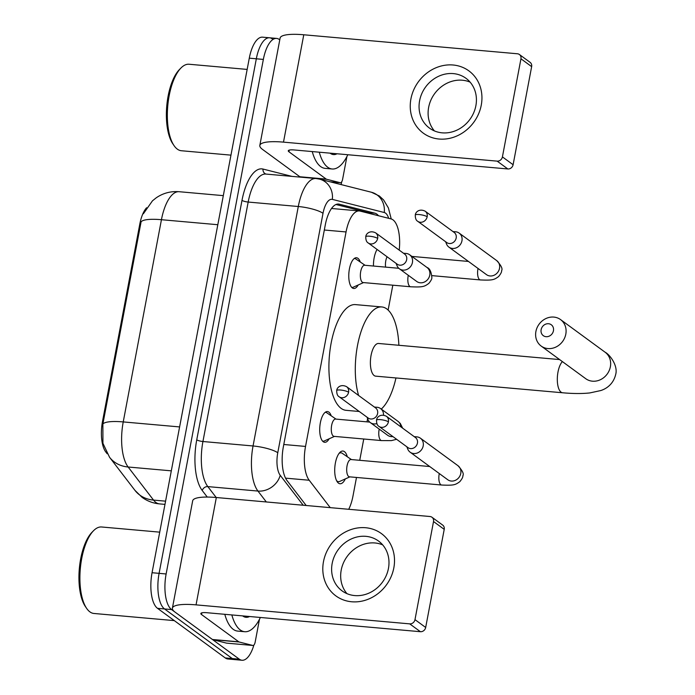 <?xml version="1.0" encoding="UTF-8"?>
<svg xmlns="http://www.w3.org/2000/svg" width="695" height="695" viewBox="0 0 695 695"><rect width="100%" height="100%" fill="white"/><g stroke="black" fill="none" stroke-linecap="round" stroke-linejoin="round"><path stroke-width="1.04" d="M358.229 284.967A15.438 6.229 -84.9 0 1 353.755 288.495A15.438 6.229 -84.9 0 1 352.322 287.93A15.438 6.229 -84.9 0 1 349.125 270.737A15.438 6.229 -84.9 0 1 356.492 257.741A15.438 6.229 -84.9 0 1 357.916 258.314A15.438 6.229 -84.9 0 1 360.271 262.006M329.161 438.78A15.438 6.229 -84.9 0 1 324.695 442.307A15.438 6.229 -84.9 0 1 323.262 441.742A15.438 6.229 -84.9 0 1 320.065 424.549A15.438 6.229 -84.9 0 1 327.423 411.553A15.438 6.229 -84.9 0 1 328.857 412.126A15.438 6.229 -84.9 0 1 331.211 415.818M373.467 266.029A16.419 6.629 -84.9 0 1 377.064 249.444M345.337 478.898A16.419 6.629 -84.9 0 1 340.011 483.755A16.419 6.629 -84.9 0 1 338.491 483.147A16.419 6.629 -84.9 0 1 335.086 464.868A16.419 6.629 -84.9 0 1 342.922 451.038A16.419 6.629 -84.9 0 1 344.442 451.646A16.419 6.629 -84.9 0 1 347.309 456.763M146.593 207.762A26.045 10.512 95.1 0 0 139.791 224.12L102.486 421.535A26.045 10.512 95.1 0 0 105.796 451.967L107.169 453.757M348.716 509.287A28.947 11.676 95.1 0 0 352.982 496.039L356.492 477.448M399.225 250.122A28.947 11.676 95.1 0 0 391.05 218.916L360.062 211.08A28.947 11.676 95.1 0 0 359.315 210.95A28.947 11.676 95.1 0 0 346.058 231.948L305.531 446.433A28.947 11.676 95.1 0 0 309.206 480.245L330.238 507.645M359.732 460.307L363.754 439.005M366.995 421.856L367.603 418.633M388.123 310.066L392.823 285.185M253.875 645.064A28.947 11.676 -84.9 0 1 241.999 660.25L234.971 659.625A28.947 11.676 -84.9 0 1 232.286 658.556L164.541 608.95A28.947 11.676 -84.9 0 1 159.094 573.349L256.325 58.788A28.947 11.676 -84.9 0 1 269.582 37.791L262.545 37.165A28.947 11.676 -84.9 0 0 249.288 58.163L152.057 572.723A28.947 11.676 -84.9 0 0 157.513 608.325L225.249 657.93A28.947 11.676 -84.9 0 0 227.934 658.999L234.971 659.625A28.947 11.676 -84.9 0 1 232.286 658.556L164.541 608.95A28.947 11.676 -84.9 0 1 159.094 573.349L256.325 58.788A28.947 11.676 -84.9 0 1 269.582 37.791A28.947 11.676 -84.9 0 1 272.266 38.859M143.413 213.713L152.466 200.82L156.245 197.797C163.117 193.106 170.744 191.073 179.119 191.707A38.59 15.577 95.1 0 0 161.44 219.707A33.768 7.315 10.7 0 0 141.085 221.827L102.877 424.037L102.938 443.323L109.541 457.249A33.768 28.287 142.5 0 0 128.132 467.005L153.534 500.096A38.59 15.577 95.1 0 0 155.906 502.476A38.59 15.577 95.1 0 0 159.476 503.892L164.976 504.379M241.999 660.25A28.947 11.676 -84.9 0 1 239.315 659.181L171.578 609.576A28.947 11.676 -84.9 0 1 166.131 573.974L263.353 59.414A28.947 11.676 -84.9 0 1 276.619 38.416A28.947 11.676 -84.9 0 1 279.294 39.485L279.781 39.832M341.688 181.838L341.167 184.592M378.471 215.728A28.947 11.676 95.1 0 0 374.9 213.191L339.264 204.182A28.947 11.676 95.1 0 0 338.517 204.061A28.947 11.676 95.1 0 0 325.26 225.058L283.369 446.746A28.947 11.676 95.1 0 0 287.035 480.566L306.182 505.508M335.963 204.504L367.863 212.566A28.947 11.676 -84.9 0 1 369.87 213.556M393.83 567.876A38.59 34.307 126.2 0 1 351.661 601.766A38.59 34.307 126.2 0 1 323.488 561.621A38.59 34.307 126.2 0 1 365.657 527.731A38.59 34.307 126.2 0 1 393.83 567.876M332.167 563.454A30.875 27.444 -53.8 0 0 342.062 590.863A30.875 27.444 -53.8 0 0 388.444 568.458A30.875 27.444 -53.8 0 0 378.549 541.049A30.875 27.444 -53.8 0 0 332.167 563.454M346.97 593.652A30.875 27.444 126.2 0 1 341.219 570.082A30.875 27.444 126.2 0 1 382.684 544.889M259.47 619.297L255.187 641.98A4.822 1.946 95.1 0 1 252.971 645.481L226.596 643.136A4.822 1.946 -84.9 0 1 226.474 643.118L212.748 639.643A4.822 1.946 -84.9 0 1 212.427 639.487L175.14 612.191A38.59 8.366 10.7 0 1 172.395 608.151A38.59 8.366 10.7 0 1 196.051 604.867L409.711 623.867A4.822 4.292 -53.8 0 0 414.985 619.636L425.679 627.463A4.822 4.292 126.2 0 1 420.406 631.703L206.745 612.703A9.652 2.094 -169.3 0 0 200.838 613.52A9.652 2.094 -169.3 0 0 201.524 614.536L238.802 641.832A4.822 1.946 95.1 0 0 239.123 641.989L252.85 645.464A4.822 1.946 95.1 0 0 252.971 645.481M172.395 608.151L192.68 500.791A38.59 8.366 10.7 0 1 216.336 497.516L429.996 516.515A4.822 4.292 -53.8 0 1 431.977 517.254A4.822 4.292 -53.8 0 1 433.524 521.537L414.985 619.636M431.977 517.254L442.672 525.081A4.822 4.292 126.2 0 1 444.218 529.364L425.679 627.463M174.297 620.618L93.929 613.468A43.411 17.523 -84.9 0 1 89.898 611.869A43.411 17.523 -84.9 0 1 86.623 608.351A43.411 17.523 -84.9 0 1 80.316 568.675A43.411 17.523 -84.9 0 1 93.521 530.728A43.411 17.523 -84.9 0 1 101.618 526.984L159.728 532.153M260.382 617.473A48.242 19.469 -84.9 0 1 244.727 631.72A48.242 19.469 -84.9 0 1 240.262 629.948A48.242 19.469 -84.9 0 1 231.843 614.936M244.727 631.72L237.699 631.095A48.242 19.469 -84.9 0 1 233.225 629.322A48.242 19.469 -84.9 0 1 224.806 614.311M249.557 616.508A33.768 13.631 -84.9 0 1 242.885 616.065A33.768 13.631 -84.9 0 1 242.659 615.9M86.623 608.351L85.363 606.5A41.483 16.741 -84.9 0 1 79.334 568.588A41.483 16.741 -84.9 0 1 91.957 532.327L93.521 530.728M553.446 330.759A6.75 6.003 -53.8 0 0 548.52 323.731A6.75 6.003 -53.8 0 0 541.136 329.665A6.75 6.003 -53.8 0 0 546.07 336.693A6.75 6.003 -53.8 0 0 553.446 330.759M535.906 331.498A16.402 14.578 126.2 0 1 560.544 319.587A16.402 14.578 126.2 0 1 565.808 334.156A16.402 14.578 126.2 0 1 541.17 346.058A16.402 14.578 126.2 0 1 535.906 331.498M559.631 359.576L378.584 343.478A16.402 6.62 95.1 0 0 370.756 357.282A16.402 6.62 95.1 0 0 374.153 375.543A16.402 6.62 95.1 0 0 375.674 376.151L562.603 392.771C573.019 393.717 582.071 393.77 589.777 392.936L600.775 390.555C604.676 389.313 613.007 385.464 615.666 374.562C618.255 365.752 609.697 354.459 605.11 352.226L560.544 319.587M358.611 395.481A53.063 21.415 -84.9 0 1 359.28 337.605A53.063 21.415 -84.9 0 1 381.833 306.955A53.063 21.415 -84.9 0 1 386.75 308.91A53.063 21.415 -84.9 0 1 398.869 345.276M395.959 377.95A53.063 21.415 -84.9 0 1 381.277 409.086M359.254 411.492L346.049 410.319A53.063 21.415 -84.9 0 1 341.132 408.365A53.063 21.415 -84.9 0 1 330.134 349.281A53.063 21.415 -84.9 0 1 355.449 304.61L381.833 306.955M336.606 480.705A14.473 5.838 95.1 0 0 337.084 481.122A14.473 5.838 95.1 0 0 338.422 481.652A14.473 5.838 95.1 0 0 339.742 481.418L349.88 476.866M429.719 466.527L351.027 459.534A8.679 3.501 95.1 0 0 346.883 466.84A8.679 3.501 95.1 0 0 348.682 476.509A8.679 3.501 95.1 0 0 349.489 476.831L441.638 485.023A8.679 3.501 95.1 0 1 440.83 484.702A8.679 3.501 95.1 0 1 439.101 474.555A8.679 3.501 95.1 0 1 439.292 473.547M406.844 446.789L407.774 449.109A8.679 7.715 -53.8 0 0 410.154 452.202A8.679 7.715 -53.8 0 0 413.707 453.522A8.679 7.715 -53.8 0 0 423.194 445.903A8.679 7.715 -53.8 0 0 420.414 438.189A8.679 7.715 -53.8 0 0 416.852 436.868A8.679 7.715 -53.8 0 0 416.748 436.86A8.679 7.715 -53.8 0 0 416.635 436.851M388.409 421.839A6.272 5.577 -53.8 0 1 378.992 426.391L408.008 447.641A6.272 5.577 -53.8 0 0 410.58 448.596A6.272 5.577 -53.8 0 0 417.434 443.089A6.272 5.577 -53.8 0 0 415.419 437.529L386.403 416.27C380.391 413.308 376.62 417.417 376.534 420.171A6.272 1.355 -169.3 0 1 380.373 419.632A6.272 1.355 10.7 0 1 388.409 421.839A6.272 5.577 -53.8 0 0 386.403 416.27M342.331 453.357A14.473 5.838 95.1 0 0 342.244 453.296A14.473 5.838 95.1 0 0 340.984 452.827A14.473 5.838 95.1 0 0 339.03 453.435M445.599 241.704L446.529 244.023A8.679 7.715 -53.8 0 0 448.901 247.116A8.679 7.715 -53.8 0 0 452.462 248.436A8.679 7.715 -53.8 0 0 461.949 240.817A8.679 7.715 -53.8 0 0 459.16 233.103A8.679 7.715 -53.8 0 0 455.607 231.783A8.679 7.715 -53.8 0 0 455.494 231.774A8.679 7.715 -53.8 0 0 455.39 231.765M427.164 216.753A6.272 5.577 -53.8 0 1 417.738 221.305L446.763 242.564A6.272 5.577 -53.8 0 0 449.326 243.519A6.272 5.577 -53.8 0 0 456.181 238.011A6.272 5.577 -53.8 0 0 454.174 232.443L425.149 211.184C419.146 208.222 415.367 212.331 415.28 215.085A6.272 1.355 -169.3 0 1 419.128 214.547A6.272 1.355 10.7 0 1 427.164 216.753A6.272 5.577 -53.8 0 0 425.149 211.184M387.08 256.776A8.679 3.501 95.1 0 0 385.595 267.115M322.576 441.108A14.473 5.838 95.1 0 0 323.019 441.186A14.473 5.838 95.1 0 0 324.33 440.951L334.469 436.399M369.723 422.1L335.624 419.068A8.679 3.501 95.1 0 0 331.48 426.374A8.679 3.501 95.1 0 0 333.279 436.043A8.679 3.501 95.1 0 0 334.078 436.364L381.564 440.587A8.679 3.501 95.1 0 1 380.756 440.265A8.679 3.501 95.1 0 1 379.027 430.109A8.679 3.501 95.1 0 1 379.218 429.102M383.518 415.115A8.679 7.715 -53.8 0 0 380.591 408.582A8.679 7.715 -53.8 0 0 377.029 407.261A8.679 7.715 -53.8 0 0 376.925 407.253A8.679 7.715 -53.8 0 0 376.812 407.244M367.021 417.182L367.95 419.502A8.679 7.715 -53.8 0 0 370.331 422.595A8.679 7.715 -53.8 0 0 373.884 423.915A8.679 7.715 -53.8 0 0 376.855 423.611M348.586 392.232A6.272 5.577 -53.8 0 1 339.169 396.784L368.185 418.034A6.272 5.577 -53.8 0 0 370.756 418.989A6.272 5.577 -53.8 0 0 377.611 413.482A6.272 5.577 -53.8 0 0 375.595 407.922L346.579 386.663C340.567 383.701 336.797 387.81 336.71 390.555A6.272 1.355 -169.3 0 1 340.559 390.025A6.272 1.355 10.7 0 1 348.586 392.232A6.272 5.577 -53.8 0 0 346.579 386.663M326.919 412.891A14.473 5.838 95.1 0 0 326.832 412.83A14.473 5.838 95.1 0 0 325.581 412.361A14.473 5.838 95.1 0 0 325.13 412.361M351.635 287.296A14.473 5.838 95.1 0 0 352.078 287.374A14.473 5.838 95.1 0 0 353.399 287.139L363.537 282.587M398.791 268.287L364.684 265.255A8.679 3.501 95.1 0 0 360.54 272.562A8.679 3.501 95.1 0 0 362.338 282.231A8.679 3.501 95.1 0 0 363.146 282.552L410.623 286.774A8.679 3.501 95.1 0 1 409.824 286.453A8.679 3.501 95.1 0 1 408.095 276.297A8.679 3.501 95.1 0 1 408.286 275.289M396.089 263.37L397.019 265.69A8.679 7.715 -53.8 0 0 399.39 268.783A8.679 7.715 -53.8 0 0 402.952 270.103A8.679 7.715 -53.8 0 0 412.439 262.475A8.679 7.715 -53.8 0 0 409.65 254.77A8.679 7.715 -53.8 0 0 406.097 253.449A8.679 7.715 -53.8 0 0 405.984 253.44A8.679 7.715 -53.8 0 0 405.88 253.432M377.654 238.42A6.272 5.577 -53.8 0 1 368.228 242.972L397.253 264.222A6.272 5.577 -53.8 0 0 399.816 265.177A6.272 5.577 -53.8 0 0 406.671 259.669A6.272 5.577 -53.8 0 0 404.664 254.101L375.639 232.851C369.636 229.889 365.857 233.998 365.77 236.743A6.272 1.355 -169.3 0 1 369.618 236.213A6.272 1.355 10.7 0 1 377.654 238.42A6.272 5.577 -53.8 0 0 375.639 232.851M355.988 259.079A14.473 5.838 95.1 0 0 355.901 259.018A14.473 5.838 95.1 0 0 354.641 258.549A14.473 5.838 95.1 0 0 354.198 258.549M481.261 105.145A38.59 34.307 126.2 0 1 439.101 139.035A38.59 34.307 126.2 0 1 410.927 98.89A38.59 34.307 126.2 0 1 453.088 65A38.59 34.307 126.2 0 1 481.261 105.145M419.606 100.723A30.875 27.444 -53.8 0 0 429.501 128.132A30.875 27.444 -53.8 0 0 475.875 105.727A30.875 27.444 -53.8 0 0 465.98 78.309A30.875 27.444 -53.8 0 0 419.606 100.723M434.41 130.912A30.875 27.444 126.2 0 1 428.65 107.343A30.875 27.444 126.2 0 1 470.124 82.149M346.909 156.557L342.618 179.249A4.822 1.946 95.1 0 1 340.411 182.742L330.29 181.847M301.439 177.225L300.179 176.912A4.822 1.946 -84.9 0 1 299.858 176.756L262.58 149.451A38.59 8.366 10.7 0 1 259.826 145.411A38.59 8.366 10.7 0 1 283.49 142.136L497.151 161.136A4.822 4.292 -53.8 0 0 502.416 156.896L513.11 164.732A4.822 4.292 126.2 0 1 507.845 168.963L294.185 149.964A9.652 2.094 -169.3 0 0 288.269 150.789A9.652 2.094 -169.3 0 0 288.955 151.797L326.233 179.102A4.822 1.946 95.1 0 0 326.554 179.258L340.289 182.724A4.822 1.946 95.1 0 0 340.411 182.742M259.826 145.411L280.111 38.06A38.59 8.366 10.7 0 1 303.776 34.776L517.436 53.776A4.822 4.292 -53.8 0 1 519.408 54.514A4.822 4.292 -53.8 0 1 520.955 58.797L502.416 156.896M519.408 54.514L530.103 62.35A4.822 4.292 126.2 0 1 531.649 66.633L513.11 164.732M230.966 155.141L181.36 150.737A43.411 17.523 -84.9 0 1 177.338 149.138A43.411 17.523 -84.9 0 1 174.054 145.62A43.411 17.523 -84.9 0 1 167.756 105.935A43.411 17.523 -84.9 0 1 180.961 67.997A43.411 17.523 -84.9 0 1 189.049 64.244L247.159 69.413M347.813 154.733A48.242 19.469 -84.9 0 1 332.167 168.989A48.242 19.469 -84.9 0 1 327.692 167.208A48.242 19.469 -84.9 0 1 319.274 152.196M332.167 168.989L325.13 168.364A48.242 19.469 -84.9 0 1 320.664 166.583A48.242 19.469 -84.9 0 1 312.237 151.571M336.997 153.777A33.768 13.631 -84.9 0 1 330.316 153.326A33.768 13.631 -84.9 0 1 330.099 153.161M174.054 145.62L172.794 143.769A41.483 16.741 -84.9 0 1 166.774 105.849A41.483 16.741 -84.9 0 1 179.388 69.596L180.961 67.997M367.716 212.531A28.947 26.427 104.2 0 1 368.003 213.087M102.486 421.535L103.355 421.613M139.791 224.12L140.659 224.198M285.549 478.143L309.206 480.245M283.795 444.496L305.531 446.433M324.322 230.019L346.058 231.948M159.476 503.892C153.065 503.284 147.262 501.095 142.075 497.325L134.943 490.349A33.768 28.287 142.5 0 0 153.534 500.096L165.584 501.165M217.822 224.72L161.44 219.707L123.232 421.917A33.768 7.315 -169.3 0 0 102.877 424.037M179.605 426.93L123.232 421.917A38.59 15.577 95.1 0 0 128.132 467.005L171.309 470.845M225.249 657.93L239.315 659.181M157.513 608.325L171.578 609.576M152.057 572.723L166.131 573.974M249.288 58.163L263.353 59.414M388.67 218.308A19.295 7.784 95.1 0 0 385.551 213.13A19.295 7.784 95.1 0 0 384.257 212.505L332.349 199.387A19.295 7.784 95.1 0 0 323.01 213.304L277.765 452.758A19.295 7.784 95.1 0 0 280.215 475.302L303.194 505.239M391.224 218.96L388.401 207.935L383.614 199.969L379.366 195.999L371.399 192.237A19.295 17.618 104.2 0 1 384.257 212.505M207.266 497.055L202.262 490.548A43.411 17.523 -84.9 0 1 196.755 439.822L241.999 200.36A43.411 17.523 -84.9 0 1 263.005 169.059L292.013 176.391M266.315 501.955L257.949 491.061L207.831 486.604L216.197 497.498M280.215 475.302A19.295 16.167 142.5 0 1 257.949 491.061A38.59 15.577 -84.9 0 1 253.049 445.973L202.931 441.516A38.59 15.577 95.1 0 0 207.831 486.604A4.822 4.04 -37.5 0 0 202.262 490.548M277.765 452.758A19.295 4.179 -169.3 0 0 253.049 445.973L298.294 206.511L248.176 202.054L202.931 441.516A4.822 1.042 10.7 0 1 196.755 439.822M323.01 213.304A19.295 4.179 -169.3 0 0 298.294 206.511A38.59 15.577 -84.9 0 1 315.973 178.519L265.855 174.063A38.59 15.577 95.1 0 0 248.176 202.054A4.822 1.042 10.7 0 1 241.999 200.36M263.005 169.059A4.822 4.405 -75.8 0 0 266.063 174.08M371.399 192.237L319.491 179.119A19.295 17.618 104.2 0 1 332.349 199.387M337.761 204.052L339.264 204.182M367.863 212.566L374.9 213.191M216.336 497.516L196.051 604.867M444.218 529.364L433.524 521.537M201.845 612.834L201.524 614.536M212.427 639.487L238.802 641.832M420.406 631.703L409.711 623.867M239.123 641.989L212.748 639.643M226.474 643.118L252.85 645.464M562.385 361.591A16.402 6.62 95.1 0 0 557.998 371.999A16.402 6.62 95.1 0 0 561.082 392.171A16.402 6.62 95.1 0 0 562.603 392.771M585.972 378.862L585.729 378.688A16.402 14.578 -53.8 0 0 610.366 366.786A16.402 14.578 -53.8 0 0 605.11 352.226M410.154 452.202L447.728 479.724A8.679 7.715 -53.8 0 0 460.776 473.417A8.679 7.715 -53.8 0 0 460.855 472.895A8.679 7.715 -53.8 0 0 457.988 465.711L420.414 438.189M478.047 268.461A8.679 3.501 95.1 0 0 477.856 269.469A8.679 3.501 95.1 0 0 479.585 279.616A8.679 3.501 95.1 0 0 480.384 279.937L431.899 275.628M448.901 247.116L486.483 274.638A8.679 7.715 -53.8 0 0 499.523 268.331A8.679 7.715 -53.8 0 0 499.609 267.81A8.679 7.715 -53.8 0 0 496.743 260.625L459.16 233.103M370.331 422.595L387.654 435.287A8.679 7.715 -53.8 0 0 392.892 436.573M400.841 426.843A8.679 7.715 -53.8 0 0 397.914 421.274L380.591 408.582M399.39 268.783L416.722 281.466A8.679 7.715 -53.8 0 0 429.762 275.168A8.679 7.715 -53.8 0 0 429.849 274.647A8.679 7.715 -53.8 0 0 426.982 267.462L409.65 254.77M303.776 34.776L283.49 142.136M531.649 66.633L520.955 58.797M289.276 150.094L288.955 151.797M299.858 176.756L326.233 179.102M507.845 168.963L497.151 161.136M326.554 179.258L300.179 176.912M330.229 181.829L340.289 182.724M331.524 208.483L359.315 210.95M134.943 490.349L109.541 457.249M179.119 191.707L223.312 195.642M276.619 38.416L269.582 37.791M319.491 179.119L315.973 178.519M585.729 378.688L541.17 346.058M378.992 426.391C377.324 425.531 376.508 423.455 376.534 420.171M338.422 481.652L337.066 481.539M441.638 485.023C454.252 485.614 455.425 484.797 459.829 481.652C462.019 478.985 463.026 477.013 462.861 475.736C464.078 473.921 462.453 470.584 457.988 465.711M414.255 436.668L416.748 436.86M340.984 452.827L339.629 452.706M351.418 459.569L342.244 453.296M417.738 221.305C416.079 220.445 415.262 218.369 415.28 215.085M480.384 279.937C492.998 280.528 494.18 279.711 498.584 276.567C500.774 273.899 501.781 271.927 501.608 270.65C502.824 268.835 501.199 265.499 496.743 260.625M453.01 231.591L455.494 231.774M411.9 256.412L468.465 261.442M339.169 396.784C337.509 395.915 336.684 393.848 336.71 390.555M396.602 439.292L391.424 440.613L381.564 440.587M374.431 407.062L376.925 407.253M336.006 419.102L326.832 412.83M397.914 421.274L400.268 423.411L402.666 428.181M368.228 242.972C366.569 242.103 365.752 240.036 365.77 236.743M426.982 267.462C429.684 268.357 431.308 271.702 431.847 277.487C432.021 278.764 431.013 280.737 428.824 283.404C424.419 286.548 423.238 287.365 410.623 286.774M403.5 253.249L405.984 253.44M365.075 265.29L355.901 259.018"/></g></svg>
